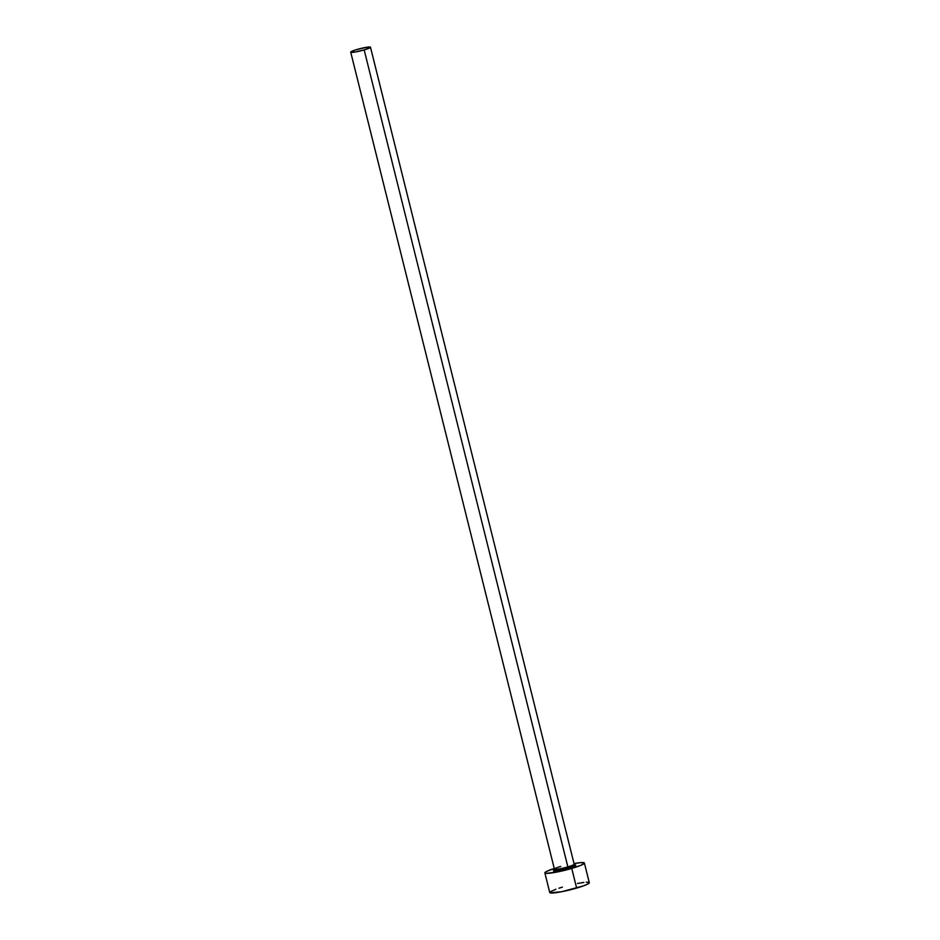 <?xml version="1.0" encoding="UTF-8"?>
<svg xmlns="http://www.w3.org/2000/svg" width="940" height="940" viewBox="0 0 940 940"><rect width="100%" height="100%" fill="white"/><g stroke="black" fill="none" stroke-linecap="round" stroke-linejoin="round"><path stroke-width="1.41" d="M573.177 865A11.539 1.304 166 0 1 568.653 868.231L567.854 866.891A10.187 1.151 -14 0 0 574.129 864.119M555.728 869.359L554.177 870.135L554.412 869.124A10.187 1.151 -14 0 0 567.854 866.891L364.168 49.926A10.187 1.151 166 0 1 350.714 52.158A10.187 1.151 166 0 1 357.036 49.468A10.187 1.151 166 0 1 370.489 47.235A10.187 1.151 166 0 1 364.168 49.926L567.854 866.891A10.187 1.151 -14 0 0 574.176 864.201L370.489 47.235M544.859 872.896L549.747 892.53A20.375 2.303 -14 0 0 576.643 888.077L571.743 868.431A20.375 2.303 166 0 1 544.859 872.896A20.375 2.303 166 0 1 554.248 868.501L546.539 871.451L544.847 872.778L546.175 873.366L556.609 872.109L571.743 868.431L576.643 888.077A20.375 2.303 -14 0 0 589.286 882.684L584.386 863.038A20.375 2.303 166 0 1 571.743 868.431L580.791 865.364L584.386 863.167L581.32 862.591L574.023 863.566A20.375 2.303 166 0 1 584.386 863.038M574.082 864.918L575.821 865.247L574.869 865.999L564.353 869.383L554.165 871.028L553.413 870.687L555.458 869.453M562.39 887.149L558.936 888.206M555.881 889.24L550.217 891.837L550.029 892.8L561.509 891.755L583.153 885.974L587.594 884.129L588.992 882.413M587.958 882.214L586.219 882.225M583.834 882.448L577.524 883.471M364.168 49.926L370.489 47.294L366.295 47.329L355.308 49.996L350.714 52.1L354.909 52.064L364.168 49.926M560.734 866.433A10.187 1.151 -14 0 0 554.459 869.195A10.187 1.151 -14 0 0 567.854 866.891L568.653 868.231A11.539 1.304 166 0 1 555.681 870.981A11.539 1.304 166 0 1 555.669 869.359M573.118 865.023L574.857 864.988L574.176 864.201M554.412 869.124L350.714 52.158"/></g></svg>
